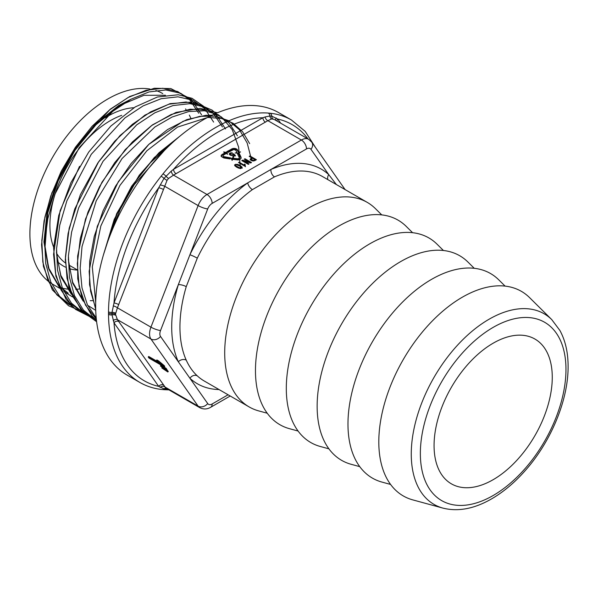 <?xml version="1.0" encoding="UTF-8"?>
<svg xmlns="http://www.w3.org/2000/svg" width="598" height="598" viewBox="0 0 598 598"><rect width="100%" height="100%" fill="white"/><g stroke="black" fill="none" stroke-linecap="round" stroke-linejoin="round"><path stroke-width="0.9" d="M239.118 162.193L239.118 162.82L244.388 165.863L244.44 164.099L244.388 165.235L239.118 162.193L238.512 162.544L245.075 166.334L245.165 164.517L244.44 164.099L244.365 165.108M245.165 164.517L245.158 165.212M231.538 153.252L230.125 153.813L230.693 154.74L232.338 154.867L233.541 153.776L235.343 155.405L233.22 156.631L232.734 156.355L234.453 155.36L233.571 154.538L231.822 155.428L229.938 154.957L229.4 153.679L231.142 152.826L232.57 153.066L232.218 153.417L231.531 152.826M226.754 152.43L223.6 151.944L224.938 152.714L221.2 155.226L221.163 156.429L223.831 157.969L230.14 158.948L230.626 157.894L223.293 156.519L222.934 155.742L223.473 155.099L226.268 153.484L227.599 154.254L226.754 152.43L226.754 153.058L224.938 152.782M236.853 167.313L234.82 165.773L234.648 164.771L237.331 164.278L240.433 165.646L242.212 167.612L240.209 168.546L236.853 167.313M250.196 159.322L251.736 157.82L249.179 156.34L249.882 155.936L256.407 159.703L254.823 160.623C252.73 161.281 251.19 160.847 250.196 159.322L250.181 159.188M232.921 148.454L226.754 151.66L228.092 152.43L233.818 149.455L235.859 150.255L236.95 152.61L235.164 152.961L238.221 153.23L240.523 151.899L238.737 152.251L236.808 149.059L235.014 148.431L232.921 148.454L232.921 149.081L227.3 151.974M241.794 160.6L248.32 164.368L249.022 163.964L244.32 161.213L250.734 162.977L251.496 162.536L244.971 158.769L244.268 159.173L249 161.909L242.556 160.159L241.794 160.6M239.237 157.536L239.155 158.246L238.161 158.821L233.115 158.276L233.601 157.229L231.291 158.56L232.136 160.384L232.622 159.33L238.258 159.943L240.082 159.36L241.099 158.298L241.061 157.252L239.372 153.611L237.548 153.895L239.237 157.536L239.155 158.874L236.935 159.494L233.115 158.904L233.115 158.276M267.246 413.233L258.71 410.901A118.098 68.187 -60 0 1 249.164 406.939A118.098 68.187 -60 0 1 231 312.5A118.098 68.187 -60 0 1 367.262 202.386A118.098 68.187 -60 0 1 375.469 208.672L381.756 214.899M298.081 431.031L289.484 428.691A118.12 68.194 -60 0 1 279.931 288.333A118.12 68.194 -60 0 1 406.259 226.425L412.59 232.704M328.915 448.836L320.319 446.489A118.12 68.194 -60 0 1 310.766 306.139A118.12 68.194 -60 0 1 437.093 244.231L443.424 250.502M359.749 466.642L351.153 464.295A118.12 68.194 -60 0 1 341.6 323.944A118.12 68.194 -60 0 1 467.928 262.029L474.259 268.308M390.584 484.44L381.987 482.093A118.12 68.194 -60 0 1 372.434 341.742A118.12 68.194 -60 0 1 498.762 279.834L505.093 286.113M442.954 508.113L412.822 499.898A118.12 68.194 -60 0 1 403.269 359.548A118.12 68.194 -60 0 1 529.596 297.64L551.775 319.631L559.885 330.44C565.372 340.531 568.115 352.536 568.1 366.447C568.347 399.479 551.476 440.591 526.128 469.58C514.773 482.661 502.634 492.782 489.702 499.943C473.145 509.033 457.56 511.753 442.954 508.113A110.069 63.552 -60 0 1 434.058 377.323A110.069 63.552 -60 0 1 551.775 319.631M53.416 246.63A85.372 49.29 -60 0 1 110.279 120.676A85.372 49.29 -60 0 1 121.745 115.324M65.309 262.858A85.372 49.29 -60 0 1 56.616 253.305M434.066 445.562A83.578 48.251 120 0 0 451.475 483.887A83.578 48.251 120 0 0 534.956 435.568A83.578 48.251 120 0 0 535.053 339.118A83.578 48.251 120 0 0 493.163 343.2A83.578 48.251 120 0 0 434.066 445.562M163.463 189.506A3.633 0.77 21.2 0 0 158.672 187.824L164.009 178.368L171.23 171.148A3.633 1.884 -115.4 0 0 173.502 175.139L168.561 178.451L167.044 180.334L117.425 307.806L115.444 314.189L117.425 319.668L165.818 388.065M306.512 148.924L270.931 169.466A5.816 3.775 -112.9 0 0 274.504 176.859L252.393 189.618A5.816 2.885 53.8 0 1 247.736 182.853L270.931 169.466A123.913 71.543 -60 0 1 328.751 174.631L310.96 149.321A7.266 4.193 120 0 0 306.512 148.924A7.266 4.193 60 0 0 301.377 140.022A14.539 8.394 -60 0 1 308.643 139.297L274.071 119.391L271.642 118.935L267.852 120.669L173.502 175.139L207.02 194.492L301.377 140.022L267.852 120.669A3.633 2.295 -125.1 0 1 265.101 116.954L269.877 115.997L271.746 116.169L277.778 119.062A3.633 2.863 -35.1 0 0 276.956 121.005M201.623 114.868L192.84 101.712L180.701 93.273L165.788 89.969L148.969 91.943L131.014 99.193L112.753 111.325L79.183 147.736L54.896 194.275L47.825 218.614L44.7 242.003L45.717 263.456L50.77 281.95L59.688 296.444L72.029 306.333M213.621 122.089L204.882 108.761L192.825 100.225L177.995 96.824L161.124 98.715L143.109 105.906L124.907 117.941L91.255 154.329L66.886 200.779L59.763 225.147L56.571 248.678L57.528 270.132L62.543 288.602L71.476 303.186L83.855 313.143M225.491 128.951L216.745 115.616L204.673 107.064L189.858 103.663L172.964 105.569L154.897 112.798L136.688 124.862L103.058 161.281L78.689 207.783L71.596 232.136L68.426 255.705L69.428 277.18L74.481 295.614L83.436 310.145L95.867 320.065M237.391 135.806L229.281 123.166L218.15 114.681L204.441 110.757L188.863 111.512L172.134 117.006L154.897 126.985L122.044 158.552L96.263 200.719L82.031 246.526L80.162 268.188L81.993 287.9L87.398 304.801L96.226 318.039M249.65 143.625L242.586 131.724L233.041 123.218L221.312 118.419L207.82 117.432L177.546 127.082L146.839 150.786L119.921 185.447L100.853 225.932L92.301 266.887L95.695 302.311M169.518 145.419L150.524 162.521L133.526 183.922L117.238 213.322L106.773 244.365M61.25 277.547L70.684 292.549M169.204 145.718L150.404 162.731L133.571 183.952L117.41 213.075L106.952 243.857M60.824 276.388L70.669 292.512M130.917 99.246L118.808 105.435L95.351 124.063L74.242 149.694L57.617 179.863L47.152 211.647L43.938 241.958L48.341 267.874L58.731 285.582M62.969 289.574L68.224 293.207L59.314 286.106M198.738 113.224L189.947 100.053L177.756 91.554L162.85 88.272L146.039 90.283L128.047 97.549L109.778 109.755L76.252 146.159L51.921 192.758L44.917 217.029L41.808 240.501L42.824 262.014L47.93 280.387L56.862 294.866L69.301 304.741M79.519 166.349L60.121 210.705L53.573 254.27L55.554 273.525L61.003 289.895L69.787 302.797L81.463 311.752M222.426 126.918L213.486 113.583L201.19 105.143L186.075 101.981L168.957 104.202L150.748 111.804L132.382 124.332L114.681 141.278L98.64 161.781L74.757 209.008L68.082 233.594L65.429 257.125L67.036 278.384L72.777 296.503L82.389 310.504L95.403 319.616M240.426 168.561L238.632 147.13L232.218 129.587L221.484 116.999L207.192 110.039L190.112 109.202L171.155 114.51L151.556 125.602L132.39 141.98L114.689 162.701L99.552 186.621L87.899 212.305L80.311 238.46L77.329 263.591L79.071 286.225L85.514 305.1L96.345 319.287M251.496 159.718L247.176 142.997L239.447 129.744L228.645 120.661L215.273 116.139L199.867 116.326L183.055 121.312L148.812 144.387L118.374 181.613L97.257 226.395L89.147 271.328L90.604 291.263L95.687 308.456M179.789 136.254L154.306 157.551L131.635 186.232L114.211 219.436L103.641 254.187M163.546 366.806L160.847 365.43L160.406 365.976L163.105 367.359L163.546 366.806L166.042 368.248L166.902 369.467L166.461 370.013L160.406 365.976M167.844 371.978L161.789 367.934L166.984 370.767L167.844 371.978L168.285 371.433L166.655 369.773M157.625 361.626L148.7 356.475L148.259 357.021L160.197 363.92L156.444 360.482L156.885 359.936L158.694 360.983L164.293 365.707L164.771 366.387L164.33 366.94L149.007 358.09L148.259 357.021M118.793 321.522A3.633 2.863 -35.1 0 0 114.001 322.808L112.013 314.877A3.633 2.123 179.5 0 1 108.507 314.346L108.507 311.82A3.633 2.078 0.5 0 0 112.013 312.38L114.001 302.962L158.672 187.824A147.9 85.387 120 0 0 114.001 302.962A3.633 0.77 21.2 0 1 118.793 304.644M108.507 311.82A151.533 87.487 -60 0 1 161.139 176.186L163.03 173.831A151.533 87.487 -60 0 1 268.278 113.067L270.176 113.239A151.533 87.487 -60 0 1 291.42 119.996L278.571 112.574A151.533 87.487 120 0 0 161.804 153.17A151.533 87.487 120 0 0 95.658 305.668A151.533 87.487 120 0 0 127.038 375.043L139.887 382.458A151.533 87.487 -60 0 1 108.507 314.346M133.87 107.737A88.982 51.376 120 0 0 107.737 116.259A88.982 51.376 120 0 0 105.181 117.799M57.453 261.632A88.982 51.376 120 0 0 65.496 267.156M69.346 268.651A88.982 51.376 120 0 0 77.187 270.072M149.986 89.042A110.077 63.552 120 0 0 70.519 131.463A110.077 63.552 120 0 0 29.9 233.855A110.077 63.552 120 0 0 52.699 284.244L59.852 288.378M62.356 288.139A110.077 63.552 120 0 0 69.532 289.283M75.729 289.32A110.077 63.552 120 0 0 79.414 288.984M162.768 93.594A110.077 63.552 120 0 0 155.891 90.507M178.324 284.67L189.917 254.778A123.913 71.543 -60 0 1 247.736 182.853L212.163 203.395A7.266 4.193 120 0 0 207.708 208.934L189.917 254.778A5.816 0.613 25.7 0 1 197.288 258.172L186.24 286.659A5.816 1.824 16.5 0 0 178.324 284.67L160.533 330.522A7.266 4.193 120 0 0 160.533 336.457L178.324 361.768A123.913 71.543 -60 0 1 178.324 284.67M219.04 389.552A123.913 71.543 -60 0 1 189.917 378.265L178.324 361.768A5.816 4.38 -24.2 0 1 186.24 360.138C189.073 366.432 192.758 371.672 197.288 375.858A5.816 4.709 -47.3 0 0 189.917 378.265L207.708 403.568A7.266 4.193 120 0 0 212.163 403.971L228.085 394.777M327.868 179.639A5.816 4.709 -47.3 0 1 328.751 174.631L336.375 184.55M115.504 315.191A3.633 2.175 -6.5 0 0 112.013 314.877L112.013 312.38A3.633 2.003 6.2 0 1 115.504 313.165M167.44 388.999L164.009 388.85A3.633 2.87 96 0 1 162.065 389.522A3.633 2.87 96 0 1 162.043 389.515C153.985 388.67 146.592 386.315 139.887 382.458M166.05 388.192A3.633 3.012 -78.2 0 0 164.009 388.85L158.672 386.36L114.001 322.808A147.9 85.387 120 0 0 158.672 386.36A3.633 2.863 -35.1 0 1 163.463 385.075M166.603 388.513A3.633 2.698 -90.5 0 0 165.878 389.014A3.633 2.855 94.2 0 1 164.024 389.694A3.633 2.855 94.2 0 1 164.009 389.694A3.633 2.855 94.2 0 1 163.822 389.672M161.139 176.186A3.633 0.74 38.4 0 1 164.009 178.368A3.633 0.613 -146.2 0 0 167.044 180.334M163.03 173.831A3.633 0.8 39.1 0 1 165.878 176.044A3.633 0.919 -136.2 0 0 168.561 178.451M171.23 171.148L173.555 169.309A3.633 2.1 -120 0 0 176.118 173.764M265.467 122.179A3.633 2.1 -120 0 1 262.896 117.731A147.9 85.387 120 0 0 173.555 169.309L262.896 117.731L265.101 116.954M268.278 113.067A3.633 2.855 94.2 0 1 269.877 115.997A3.633 2.878 -93.8 0 0 271.642 118.935M270.176 113.239A3.633 2.87 96 0 1 271.746 116.169A3.633 2.826 -76.2 0 0 273.151 119.069M160.167 184.917A3.633 0.561 -163.3 0 1 164.6 186.217L198.117 205.57A14.539 8.394 -60 0 1 207.02 194.492A7.266 4.193 60 0 1 212.163 203.395M165.885 388.102L199.754 407.657A14.539 8.394 -60 0 1 198.117 406.139L150.943 339.029A14.539 8.394 -60 0 1 150.943 327.158L117.425 307.806A3.633 0.964 25.9 0 0 113.231 305.877M160.533 336.457A7.266 5.733 144.9 0 1 150.943 339.029L117.425 319.668A3.633 2.646 -37.9 0 0 113.231 320.64M276.164 117.948A3.633 2.646 -37.9 0 0 275.798 120.34M207.708 403.568A7.266 5.733 144.9 0 1 198.117 406.139L164.6 386.786A3.633 3.057 -31.6 0 0 160.167 387.407M156.444 360.482L163.852 366.253L164.293 365.707M163.852 366.253L164.33 366.94M158.253 361.528L158.694 360.983M161.789 367.934L162.23 367.389M166.984 370.767L167.425 370.222M164.487 369.325L164.928 368.779M163.105 367.359L165.601 368.802L166.042 368.248M165.601 368.802L166.461 370.013M233.706 153.94L233.706 154.568L233.594 153.836M235.343 156.033L233.833 154.68L233.833 154.052M234.453 155.36L234.453 155.921M230.081 154.007L230.178 154.949L230.454 154.583M230.088 154.075L230.088 154.703M230.095 154.135L230.095 154.762M230.118 154.194L230.118 154.822M230.14 154.262L230.14 154.889M230.178 154.321L230.178 154.949M230.223 154.374L230.223 155.002M230.267 154.426L230.267 155.054M230.327 154.478L230.327 155.106M230.387 154.531L230.387 155.159M230.522 154.635L230.522 155.241M230.604 154.688L230.604 155.263M230.686 154.733L230.686 155.286L230.693 154.74M230.783 154.785L230.783 155.308M230.88 154.822L230.88 155.338M230.978 154.86L230.978 155.36M231.075 154.889L231.075 155.375M231.164 154.919L231.164 155.398M231.269 154.942L231.269 155.42M231.366 154.957L231.366 155.428M231.463 154.972L231.463 155.435L231.471 154.972M231.583 154.979L231.583 155.435M231.695 154.979L231.695 155.435M231.807 154.972L231.807 155.428M231.912 154.964L231.912 155.413M232.017 154.949L232.017 155.398M232.121 154.927L232.121 155.383M232.218 154.904L232.218 155.36M232.248 154.897L232.248 155.353M232.338 154.867L232.338 155.331M232.42 154.83L232.42 155.308M232.502 154.792L232.502 155.278M232.585 154.747L232.585 155.256M232.659 154.703L232.659 155.226M232.727 154.65L232.727 155.203M232.794 154.59L232.794 155.174M232.839 154.553L232.839 155.151M232.943 154.441L232.943 155.069M232.981 154.381L232.981 155.009M233.011 154.321L233.011 154.949M233.033 154.262L233.033 154.889M233.041 154.202L233.041 154.83M233.541 153.776L233.594 154.463M233.048 154.628L233.549 153.783L233.556 154.426M233.743 153.978L233.833 154.68M233.788 154.015L233.788 154.643M229.318 153.865L229.318 154.277M229.34 153.806L229.34 154.329M229.37 153.746L229.37 154.374L230.23 153.664M229.4 153.679L229.4 154.306M229.445 153.619L229.445 154.247M229.52 153.522L229.52 154.149M229.572 153.462L229.572 154.09M229.625 153.409L229.625 154.037M229.684 153.357L229.684 153.985M229.744 153.312L229.744 153.94M229.811 153.26L229.811 153.888M229.886 153.208L229.886 153.836M229.968 153.163L229.968 153.791M230.058 153.118L230.058 153.746M230.095 153.095L230.095 153.723M230.178 153.051L230.178 153.679M230.267 153.021L230.267 153.619M230.357 152.983L230.357 153.544M230.447 152.953L230.447 153.484M230.544 152.924L230.544 153.432M230.649 152.901L230.649 153.38M230.753 152.879L230.753 153.335M230.858 152.864L230.858 153.297M230.963 152.849L230.963 153.267M231.082 152.834L231.082 153.252M231.239 152.819L231.239 153.238M231.336 152.819L231.336 153.238M231.433 152.819L231.433 153.245M231.628 152.834L231.628 153.267M231.725 152.841L231.725 153.282M231.83 152.856L231.83 153.305M231.934 152.879L231.934 153.335M232.039 152.901L232.039 153.365M232.144 152.924L232.144 153.394M232.248 152.953L232.248 153.387M245.442 166.752L245.165 165.145M245.143 165.13L244.44 164.727M224.938 152.714L224.938 153.342L222.142 154.957L221.185 156.452M230.35 158.477L224.317 157.543L223.293 157.147L222.934 155.742M227.203 154.022L226.754 153.058M223.293 156.519L223.293 157.147M224.317 156.915L224.317 157.543M221.2 155.226L221.2 155.854M222.142 154.329L222.142 154.957M242.212 168.217L241.801 167.328L238.438 165.25M235.814 164.824L234.648 165.399M241.181 167.889L240.987 168.546L241.181 167.889M238.475 167.492L238.475 168.12L235.874 166.476L235.567 165.683L235.874 166.476L235.874 165.848L239.858 167.978L240.987 167.918L241.181 167.261L240.022 166.147L236.419 164.719L235.567 165.055L235.874 165.848L235.567 165.055M240.987 168.546L241.181 167.261M251.197 159.277L252.461 158.238L254.98 159.688L254.98 160.316L253.186 161.041L251.197 159.898L251.197 159.277L251.197 159.898M251.736 157.82L250.196 159.95M249.882 155.936L249.882 156.564L255.862 160.017M254.98 159.688L254.277 160.72M251.197 159.27L253.186 160.413L254.277 160.092M238.864 152.856L236.808 149.687L232.921 149.081M235.014 148.431L235.014 149.059M231.374 148.999L231.374 149.627M236.95 152.61L236.95 153.118M238.737 152.251L238.737 152.879M237.683 149.971L237.683 150.599M236.808 149.059L236.808 149.687M248.484 164.278L244.29 161.864L244.29 161.236M250.951 162.85L244.814 159.487M244.29 161.266L242.34 160.914M242.556 160.159L242.556 160.787M248.97 161.923L248.97 162.492M249 161.909L249 162.499M244.971 158.769L244.971 159.397M233.205 158.089L231.523 159.053M241.076 158.321L239.372 154.239L237.825 154.478M239.155 158.246L239.155 158.874M238.161 158.821L238.161 159.449M236.935 158.866L236.935 159.494M241.061 157.252L241.061 157.879M239.372 153.611L239.372 154.239M186.24 286.659A118.098 68.187 120 0 0 186.24 360.138M197.288 375.858A118.098 68.187 120 0 0 204.396 381.098L249.164 406.939M367.262 202.386L322.501 176.537A118.098 68.187 120 0 0 274.504 176.859M252.393 189.618A118.098 68.187 120 0 0 197.288 258.172M565.97 369.407A102.961 59.449 -60 0 1 456.76 505.265A102.961 59.449 -60 0 1 456.76 359.652A102.961 59.449 -60 0 1 565.97 369.407M307.992 138.923A147.9 85.387 120 0 0 277.778 119.062L280.641 123.136M190.807 118.225L189.327 115.07M185.993 109.546L185.537 108.926M165.452 95.246L143.983 95.314L120.25 105.255L96.525 124.085L75.176 150.008L58.35 180.514L47.765 212.649L44.506 243.304L48.954 269.511L59.449 287.414M63.889 291.577L72.5 296.9M90.223 300.689L92.555 300.667M56.444 252.461L60.817 276.358L71.386 294.343M68.307 259.308L72.679 283.213L83.182 301.115M87.629 305.286L95.732 310.369M164.286 150.591L134.505 184.266L120.407 208.814L110.204 235.029M160.533 330.522A7.266 1.532 -158.8 0 1 150.943 327.158L198.117 205.57A7.266 1.532 21.2 0 0 207.708 208.934M311.82 142.249A7.266 5.733 144.9 0 1 310.96 149.321M212.163 403.971A7.266 4.193 60 0 1 210.653 407.298C207.087 409.376 203.455 409.495 199.754 407.657M108.507 313.09A3.633 2.1 -0 0 0 111.976 313.636A3.633 2.1 0 0 1 115.444 314.189M161.146 364.122L161.587 363.577M231.142 152.826L231.142 153.245M239.858 167.978L239.858 168.501M237.331 164.278L237.331 164.854M235.739 164.203L235.739 164.831M238.766 164.749L238.766 165.384M240.433 165.646L240.433 166.274M241.801 166.7L241.801 167.328M253.186 160.413L253.186 161.004M250.854 158.328L250.854 158.956M77.179 269.81L68.882 265.064M110.368 234.61L120.362 208.964L134.221 184.715L163.882 151.002M82.389 299.097L72.679 282.241L68.643 262.462L68.366 257.297M71.259 293.05L60.817 275.386L56.773 255.615L56.496 250.457M58.664 285.403L48.946 268.539L44.91 248.761L47.758 212.895L58.208 180.902L74.892 150.464L95.56 125.102L118.494 106.451L124.713 102.849M103.484 254.741L116.7 213.606L139.252 175.236L158.971 152.789L180.409 135.746M95.702 309.368L89.528 284.723L89.67 261.401L94.267 236.337L103.058 210.802L115.578 186.113L131.059 163.62L148.715 144.447L167.627 129.519L186.823 119.607L205.989 115.294L211.984 115.242M96.495 320.648L91.987 315.916L82.165 298.477L77.74 278.683L77.635 256.056L85.492 219.055L101.974 182.211L125.176 149.657L152.393 124.915L175.991 112.417L200.248 108.335L217.38 112.813M96.629 321.739L81.463 310.676L68.83 286.988L65.287 259.592L69.151 228.346L80.341 194.761L97.885 162.865L120.086 135.499L144.903 115.137L170.101 103.626L192.997 101.974L212.073 110.114L215.519 113.179M90.485 316.992L75.527 309.353L66.124 299.538L55.891 276.194L53.603 247.527L58.754 215.407L70.885 182.704L88.743 152.027L110.847 126.066L135.215 106.937L157.409 97.011L178.256 94.753L192.025 98.311L203.492 106.205M78.592 310.1L68.561 305.757L52.37 289.903L43.445 266.439L41.568 244.776L44.08 220.886L50.785 195.95L61.243 171.2L75.333 147.392L92.047 126.305L110.51 109.038L129.759 96.495L154.284 88.28L170.864 88.571L191.853 99.53M345.098 189.588L311.767 142.174L308.643 139.297M230.215 396.003L210.653 407.298M164.009 389.687L162.043 389.507M168.95 389.874L164.024 389.694M315.415 147.355L305.212 131.388L291.42 119.996M241.248 168.165L241.248 167.537M235.53 165.863L235.53 165.235"/></g></svg>
